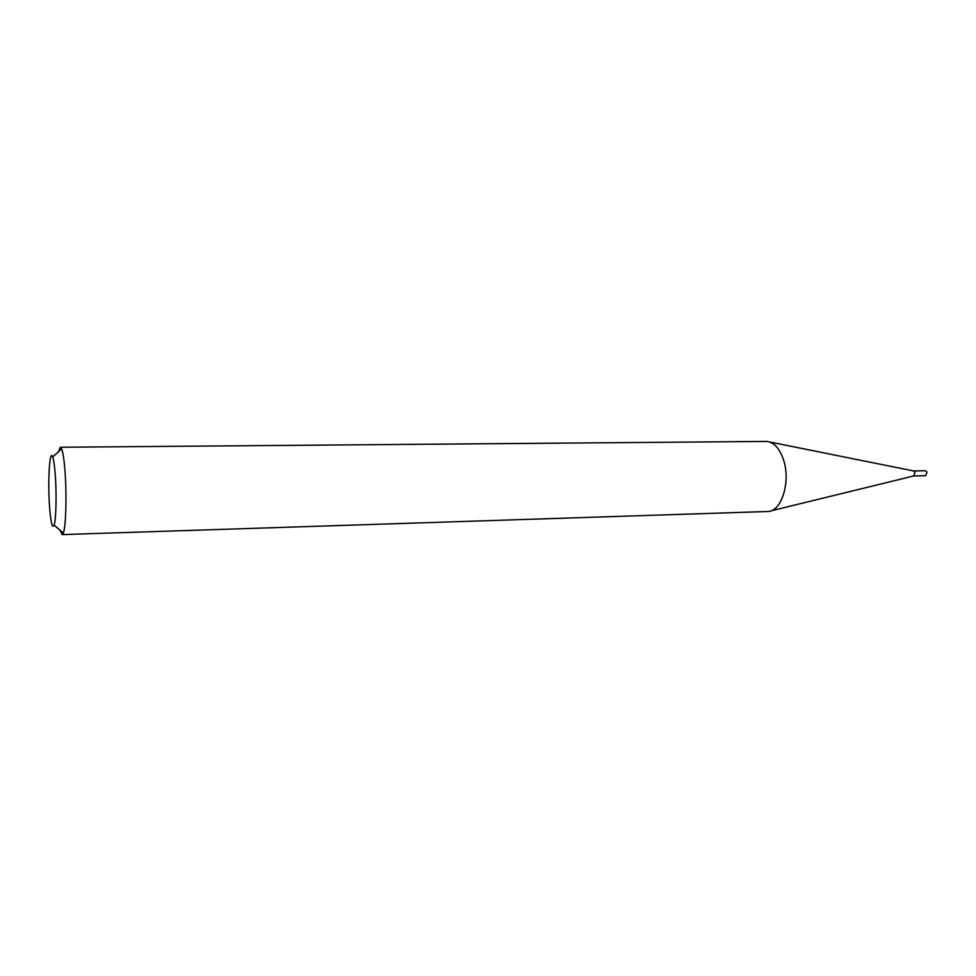 <?xml version="1.0" encoding="UTF-8"?>
<svg xmlns="http://www.w3.org/2000/svg" width="976" height="976" viewBox="0 0 976 976"><rect width="100%" height="100%" fill="white"/><g stroke="black" fill="none" stroke-linecap="round" stroke-linejoin="round"><path stroke-width="1.46" d="M913.573 470.969L915.061 472.372L913.67 475.959M913.658 470.969L925.516 470.737L927.029 472.14L925.614 475.702L913.768 475.959M58.414 451.766L60.366 447.252L767.014 441.433C774.468 442.506 780.092 449.021 783.887 460.989C790.548 482.303 781.569 510.777 768.454 511.473L62.159 534.604L60.012 530.175M49.495 505.849C50.74 522.453 52.277 528.907 54.107 525.186C56.047 520.086 56.706 494.71 55.339 475.751C54.656 466.26 53.79 460.001 52.704 456.988C49.691 448.045 47.665 480.448 49.495 505.849M60.366 447.252L61.634 448.814C63.037 452.474 64.172 460.172 65.05 471.908C66.819 495.381 65.904 526.845 63.355 532.994L62.159 534.604M913.804 475.946L770.942 510.863M54.107 525.186L63.355 532.994M52.704 456.988L61.634 448.814M913.695 470.969L769.527 441.945"/></g></svg>
